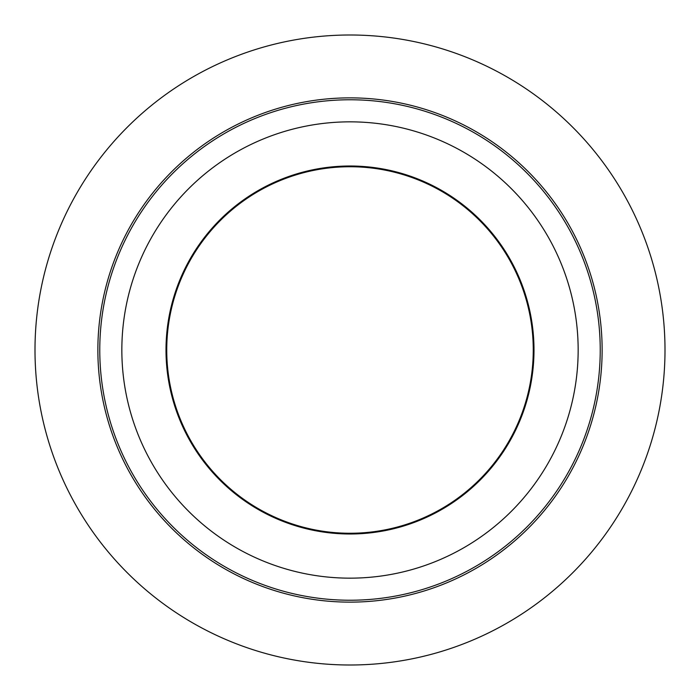 <?xml version="1.0" encoding="UTF-8"?>
<svg xmlns="http://www.w3.org/2000/svg" width="700" height="700" viewBox="0 0 700 700"><rect width="100%" height="100%" fill="white"/><g stroke="black" fill="none" stroke-linecap="round" stroke-linejoin="round"><path stroke-width="1.05" d="M350 602.131A252.131 252.131 0 0 0 602.131 350A252.131 252.131 0 0 0 350 97.869A252.131 252.131 0 0 0 97.869 350A252.131 252.131 0 0 0 350 602.131M350 600.233A250.233 250.233 0 0 0 600.233 350A250.233 250.233 0 0 0 350 99.767A250.233 250.233 0 0 0 99.767 350A250.233 250.233 0 0 0 350 600.233M350 533.26A183.26 183.26 0 0 0 533.26 350A183.26 183.26 0 0 0 350 166.74A183.26 183.26 0 0 0 166.74 350A183.26 183.26 0 0 0 350 533.26M350 533.995A183.995 183.995 0 0 0 533.995 350A183.995 183.995 0 0 0 350 166.005A183.995 183.995 0 0 0 166.005 350A183.995 183.995 0 0 0 350 533.995M350 578.156A228.156 228.156 0 0 0 578.156 350A228.156 228.156 0 0 0 350 121.844A228.156 228.156 0 0 0 121.844 350A228.156 228.156 0 0 0 350 578.156M35 350A315 315 0 0 1 350 35A315 315 0 0 1 665 350A315 315 0 0 1 350 665A315 315 0 0 1 35 350"/></g></svg>
